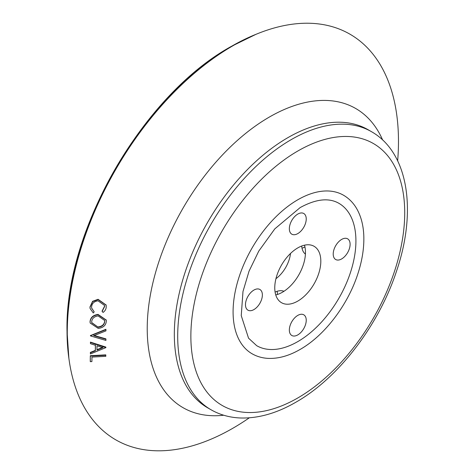<?xml version="1.0" encoding="UTF-8"?>
<svg xmlns="http://www.w3.org/2000/svg" width="474" height="474" viewBox="0 0 474 474"><rect width="100%" height="100%" fill="white"/><g stroke="black" fill="none" stroke-linecap="round" stroke-linejoin="round"><path stroke-width="0.71" d="M277.124 291.303A22.491 12.982 -60 0 1 277.491 294.461M283.967 291.285A22.491 12.982 120 0 0 275.092 292.108M297.791 315.4A11.945 6.897 -60 0 1 303.763 314.807A11.945 6.897 -60 0 1 305.594 324.376A11.945 6.897 -60 0 1 297.791 334.905A11.945 6.897 -60 0 1 291.818 335.491A11.945 6.897 -60 0 1 289.987 325.922A11.945 6.897 -60 0 1 297.791 315.4M297.791 214.088A11.945 6.897 -60 0 1 303.763 213.501A11.945 6.897 -60 0 1 305.594 223.07A11.945 6.897 -60 0 1 297.791 233.593A11.945 6.897 -60 0 1 291.818 234.186A11.945 6.897 -60 0 1 289.987 224.617A11.945 6.897 -60 0 1 297.791 214.088M341.659 239.417A11.945 6.897 -60 0 1 347.632 238.825A11.945 6.897 -60 0 1 349.462 248.394A11.945 6.897 -60 0 1 341.659 258.923A11.945 6.897 -60 0 1 335.687 259.509A11.945 6.897 -60 0 1 333.856 249.94A11.945 6.897 -60 0 1 341.659 239.417M253.922 290.07A11.945 6.897 -60 0 1 259.894 289.484A11.945 6.897 -60 0 1 261.725 299.053A11.945 6.897 -60 0 1 253.922 309.575A11.945 6.897 -60 0 1 247.949 310.168A11.945 6.897 -60 0 1 246.119 300.599A11.945 6.897 -60 0 1 253.922 290.07M297.791 301.091A32.57 18.806 120 0 0 319.067 272.39A32.57 18.806 120 0 0 314.078 246.29A32.57 18.806 120 0 0 297.791 247.902A32.57 18.806 120 0 0 276.514 276.603A32.57 18.806 120 0 0 281.509 302.702A32.57 18.806 120 0 0 297.791 301.091M275.75 294.941A32.57 18.806 120 0 0 282.439 292.227A32.57 18.806 120 0 0 304.474 245.188M297.791 199.779A91.506 52.833 120 0 0 238.013 280.418A91.506 52.833 120 0 0 252.038 353.746C257.08 356.632 262.661 358.184 268.788 358.409C278.86 358.676 289.3 355.69 300.119 349.445C324.465 335.651 347.578 305.363 357.68 274.369C362.166 260.807 364.204 247.973 363.801 235.88C363.386 224.717 360.767 215.232 355.956 207.416C352.697 202.226 348.562 198.173 343.543 195.247A91.506 52.833 120 0 0 297.791 199.779M256.689 345.682A82.203 47.459 120 0 0 297.791 341.612A82.203 47.459 120 0 0 351.495 269.179A82.203 47.459 120 0 0 338.892 203.31C328.843 197.54 315.921 198.973 300.119 207.612L274.831 228.847L258.768 251.102L249.028 271.211L242.984 291.522L241.248 315.637L248.536 338.163L256.689 345.682M102.117 311.448L104.653 306.453L104.558 305.457L98.047 300.818C93.941 301.428 91.784 303.561 91.583 307.229L91.672 308.213L94.196 311.862L93.283 312.953L90.113 308.562L90.001 307.324L92.649 301.618L98.136 299.592L106.117 305.143L106.235 306.441C106.271 308.864 105.21 310.861 103.054 312.443L102.064 311.128L104.594 306.145L104.529 305.303M91.648 308.053L94.196 311.862M90.09 308.402L89.947 307.01L92.59 301.316L98.077 299.295L106.087 304.995M90.143 322.853L90.036 321.722C90.445 317.521 93.117 315.086 98.053 314.416L106.229 320.057M93.722 335.331L105.886 338.863L105.939 340.427L90.504 335.942L90.445 335.574L105.903 329.294L105.957 330.87L93.775 335.693L105.945 339.236M90.404 353.971L90.415 352.81L95.381 350.778L95.422 345.291L90.475 343.686L90.481 342.477L105.898 347.632L90.404 353.971L90.362 352.413L95.327 350.387L95.363 344.906M90.475 343.686L90.427 342.104L105.844 347.087L105.898 347.478M90.261 361.253L90.327 355.701L105.773 354.872L105.815 356.329L91.956 357.076L91.903 361.573L90.321 361.662L90.261 361.253M397.662 160.828A234.197 135.214 120 0 0 257.655 33.642A234.197 135.214 120 0 0 232.876 45.794A234.197 135.214 120 0 0 69.139 360.169A234.197 135.214 120 0 0 232.876 428.241A234.197 135.214 120 0 0 249.288 417.825M275.939 278.7A24.038 13.882 120 0 0 290.509 253.472M304.93 246.936A22.491 12.982 -60 0 1 302.009 248.192M301.695 246.036A22.491 12.982 120 0 0 305.416 254.129M104.653 306.453L104.594 306.145M90.001 307.324L89.947 307.01M92.649 301.618L92.59 301.316M98.136 299.592L98.077 299.295M90.09 322.059C90.498 317.853 93.171 315.411 98.112 314.736L106.259 320.217L106.33 321.123C105.951 325.36 103.249 327.789 98.237 328.399L90.167 323.025L90.036 321.722M98.112 314.736L98.053 314.416M91.678 321.929L91.737 322.741L98.237 327.25C102.266 326.699 104.434 324.702 104.748 321.265L104.689 320.519L98.124 315.921C94.119 316.502 91.974 318.504 91.678 321.929M91.713 322.569L98.237 327.25M98.183 326.906C102.212 326.355 104.381 324.358 104.695 320.928L104.748 321.265M104.695 320.928L104.659 320.353M90.504 335.942L90.445 335.414M90.504 335.776L105.957 329.649M90.415 352.81L90.362 352.413M95.381 350.778L95.327 350.387M90.481 342.477L90.427 342.104M96.969 350.132L102.888 347.697L96.998 345.801L96.969 350.132M96.915 349.735L102.834 347.306M90.321 361.662L90.327 355.701M90.386 356.104L105.826 355.275M67.03 331.018A232.402 134.178 120 0 0 68.884 358.35L67.006 330.71C64.908 230.204 142.994 94.96 231.081 46.523L255.954 34.329A232.402 134.178 120 0 0 231.365 46.393A232.402 134.178 120 0 0 67.03 331.018M291.214 139.629A160.526 92.679 120 0 0 186.341 281.088A160.526 92.679 120 0 0 210.948 409.714C219.711 414.732 229.386 417.481 239.974 417.967C257.98 418.607 276.615 413.358 295.865 402.225C338.549 378.039 378.939 325.093 396.625 270.855C416.96 211.173 408.588 152.681 371.474 131.677A160.526 92.679 120 0 0 291.214 139.629M297.791 151.028A151.218 87.305 120 0 0 190.862 336.232A151.218 87.305 120 0 0 297.791 397.964A151.218 87.305 120 0 0 404.719 212.761A151.218 87.305 120 0 0 297.791 151.028M371.474 131.677L368.097 129.728A160.526 92.679 120 0 0 287.837 137.679A160.526 92.679 120 0 0 182.97 279.139A160.526 92.679 120 0 0 207.576 407.77L210.948 409.714M382.637 139.978A172.714 99.718 120 0 0 269.356 117.054A172.714 99.718 120 0 0 149.458 300.463A172.714 99.718 120 0 0 223.716 415.23M68.884 358.35L69.139 360.169M255.954 34.329L257.655 33.642M90.06 308.248L90.113 308.562M106.058 304.841L106.117 305.143M90.113 322.681L90.167 323.025M106.206 319.885L106.259 320.217"/></g></svg>
